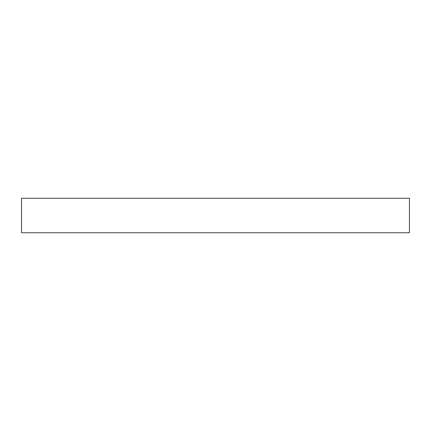 <?xml version="1.0" encoding="UTF-8"?>
<svg xmlns="http://www.w3.org/2000/svg" width="431" height="431" viewBox="0 0 431 431"><rect width="100%" height="100%" fill="white"/><g stroke="black" fill="none" stroke-linecap="round" stroke-linejoin="round"><path stroke-width="0.65" d="M409.45 232.74L21.55 232.74L21.55 198.26L409.45 198.26L409.45 232.74"/></g></svg>

